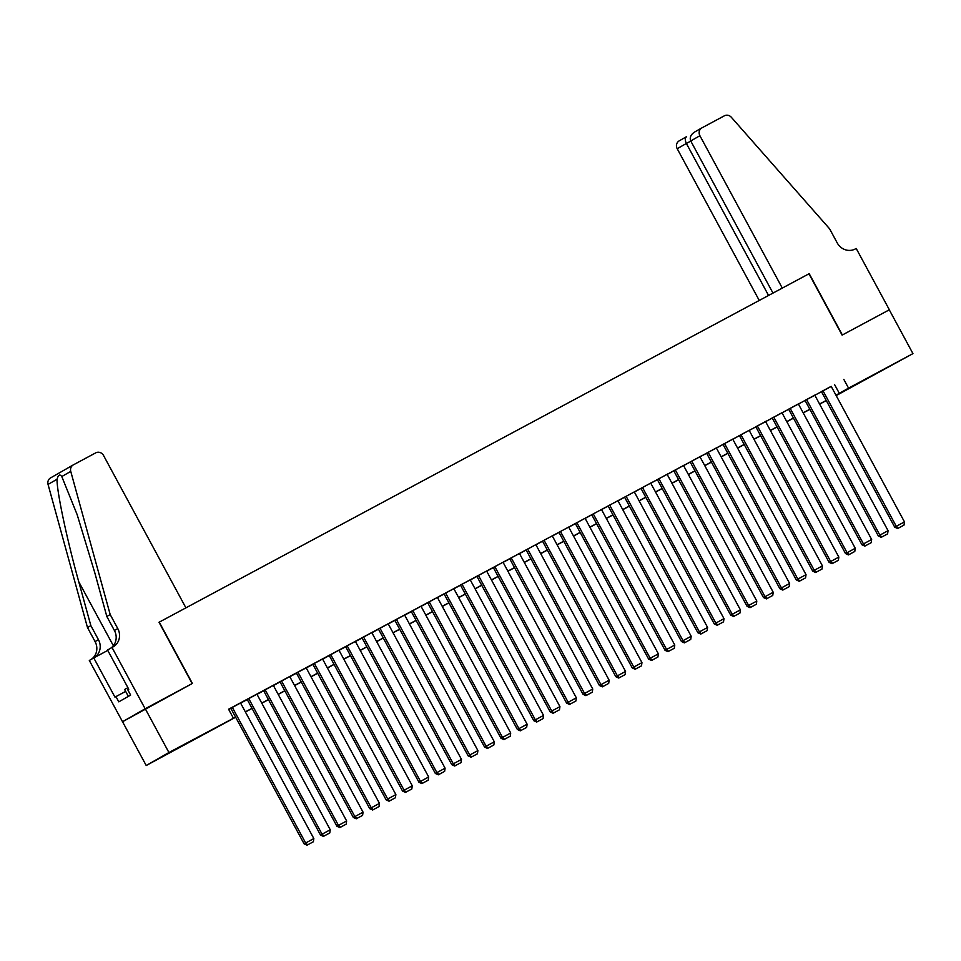 <?xml version="1.0" encoding="UTF-8"?>
<svg xmlns="http://www.w3.org/2000/svg" width="961" height="961" viewBox="0 0 961 961"><rect width="100%" height="100%" fill="white"/><g stroke="black" fill="none" stroke-linecap="round" stroke-linejoin="round"><path stroke-width="1.44" d="M183.683 744.847L165.232 754.974L183.683 744.847M885.057 368.808L866.606 378.934L885.057 368.808M159.262 622.139L185.917 607.845L103.524 455.454A5.97 5.586 60.2 0 0 95.764 452.847L73.372 464.848A5.97 5.586 60.2 0 0 70.754 471.407L110.191 614.559L117.771 628.566A13.934 13.034 -119.8 0 1 113.218 646.825A13.934 13.034 -119.8 0 1 112.917 646.981L107.56 650.02L128.774 689.253L127.789 689.818L130.636 695.067L118.792 701.854L115.957 696.593L114.972 697.157L93.758 657.925L89.313 660.471L122.54 721.735L192.404 683.439L159.262 622.139L808.958 273.801L842.1 335.113L889.273 309.814L912.95 353.612L836.178 395.596M235.649 717.23L146.216 765.521L168.92 752.523L235.577 717.11M122.54 721.735L146.216 765.521M240.55 703.008L230.796 708.257M247.193 699.44L320.506 835.037L330.248 829.763L256.935 694.19L257.764 693.746L247.205 699.464M273.356 685.421L262.785 691.115L263.614 690.671L336.915 826.244L346.645 820.958L273.344 685.397M279.999 681.854L353.324 817.439L363.054 812.165L289.754 676.592L290.57 676.16L280.011 681.878M306.175 667.823L295.604 673.517L296.42 673.072L369.721 808.645L379.463 803.372L306.163 667.799M312.818 664.255L386.13 799.852L395.872 794.579L322.572 659.006L323.389 658.561L312.83 664.279M329.227 655.462L402.539 791.059L412.281 785.774L338.969 650.213L339.798 649.768L329.239 655.486M356.195 640.975L344.819 647.125L345.648 646.693L418.948 782.254L428.678 776.981L355.378 641.407L356.195 640.975M372.604 632.182L361.228 638.332L362.045 637.888L435.345 773.461L445.087 768.187L371.787 632.614L372.604 632.182M388.208 623.845L377.637 629.539L378.454 629.095L451.754 764.668L461.496 759.394L388.196 623.821M404.617 615.052L394.863 620.301M421.014 606.247L410.443 611.941L411.272 611.508L484.572 747.069L494.302 741.796L421.002 606.223M427.657 602.679L500.981 738.276L510.711 733.003L437.411 597.43L438.228 596.997L427.669 602.703M453.832 588.661L444.078 593.91M460.475 585.093L533.787 720.69L543.53 715.404L470.229 579.843L471.046 579.399L460.487 585.117M486.638 571.062L476.079 576.756L476.896 576.324L550.197 711.885L559.939 706.611L486.626 571.038M493.293 567.495L566.606 703.092L576.336 697.818L503.035 562.245L503.864 561.801L493.305 567.519M519.457 553.476L508.886 559.17L509.702 558.725L583.015 694.298L592.745 689.013L519.445 553.452M536.67 544.214L525.295 550.365L526.111 549.932L599.412 685.493L609.154 680.22L535.854 544.659L536.67 544.214M542.509 541.115L615.821 676.7L625.563 671.427L552.263 535.854L553.08 535.421L542.521 541.139M568.672 527.084L558.101 532.778L558.93 532.334L632.23 667.907L641.96 662.634L568.66 527.06M575.327 523.517L648.639 659.114L658.369 653.828L585.069 518.267L585.886 517.823L575.339 523.541M601.49 509.486L590.919 515.18L591.736 514.748L665.036 650.309L674.778 645.035L601.478 509.474M617.899 500.693L608.145 505.954M634.308 491.9L623.737 497.594L624.554 497.149L697.854 632.722L707.596 627.449L634.284 491.876M640.951 488.332L714.263 623.929L723.993 618.644L650.693 483.083L651.522 482.638L640.963 488.356M657.348 479.539L730.672 615.124L740.402 609.851L667.102 474.29L667.919 473.845L657.36 479.563M684.328 465.052L672.952 471.202L673.769 470.77L747.069 606.331L756.812 601.057L683.511 465.484L684.328 465.052M700.737 456.247L689.361 462.409L690.178 461.965L763.478 597.538L773.221 592.264L699.92 456.691L700.737 456.247M716.329 447.922L705.77 453.616L706.587 453.172L779.888 588.745L789.63 583.459L716.317 447.898M732.738 439.117L722.996 444.378M749.148 430.324L738.577 436.018L739.393 435.573L812.706 571.146L822.436 565.873L749.136 430.3M755.79 426.756L829.103 562.353L838.845 557.08L765.545 421.507L766.361 421.062L755.802 426.78M781.966 412.737L771.395 418.431L772.212 417.987L845.512 553.56L855.254 548.275L781.954 412.713M788.609 409.17L861.921 544.755L871.651 539.481L798.351 403.908L799.18 403.476L788.621 409.194M814.772 395.139L804.201 400.833L805.03 400.389L878.33 535.962L888.06 530.688L814.76 395.115M831.241 386.454L228.574 709.23L233.307 717.987M228.718 709.494L230.844 708.353M240.61 703.116L247.253 699.56M257.019 694.322L263.662 690.767M273.417 685.529L280.071 681.962M289.826 676.736L296.469 673.168M306.235 667.931L312.878 664.375M322.644 659.138L329.287 655.582M339.041 650.345L345.696 646.777M355.45 641.552L362.093 637.984M371.859 632.746L378.502 629.191M388.268 623.953L394.911 620.398M404.677 615.16L411.32 611.592M421.074 606.367L427.729 602.799M437.483 597.562L444.126 594.006M453.892 588.769L460.535 585.201M470.301 579.976L476.944 576.408M486.71 571.182L493.353 567.615M503.108 562.377L509.762 558.821M519.517 553.584L526.16 550.016M535.926 544.791L542.569 541.223M552.335 535.998L558.978 532.43M568.732 527.193L575.387 523.637M585.141 518.399L591.784 514.832M601.55 509.606L608.193 506.039M617.959 500.813L624.602 497.245M634.368 492.008L641.011 488.452M650.765 483.215L657.42 479.647M667.174 474.422L673.817 470.854M683.583 465.617L690.226 462.061M699.992 456.823L706.635 453.268M716.389 448.03L723.044 444.462M732.799 439.237L739.441 435.669M749.208 430.432L755.851 426.876M765.617 421.639L772.26 418.083M782.026 412.846L788.669 409.278M798.423 404.052L805.078 400.485M814.832 395.247L821.475 391.692M831.181 386.346L821.427 391.595M145.243 708.725L168.92 752.523M843.818 379.379L848.551 388.136L912.95 353.612M835.974 395.211L848.551 388.136M245.343 711.885L251.986 708.317M261.752 703.08L268.395 699.524M278.161 694.286L284.804 690.719M294.559 685.493L301.213 681.926M310.968 676.688L317.61 673.132M327.377 667.895L334.02 664.339M343.786 659.102L350.429 655.534M360.183 650.309L366.838 646.741M376.592 641.504L383.235 637.948M393.001 632.71L399.644 629.155M409.41 623.917L416.053 620.35M425.819 615.124L432.462 611.556M442.216 606.319L448.871 602.763M458.625 597.526L465.268 593.97M475.034 588.733L481.677 585.165M491.443 579.939L498.086 576.372M507.84 571.134L514.495 567.579M524.25 562.341L530.904 558.785M540.659 553.548L547.302 549.98M557.068 544.755L563.711 541.187M573.477 535.95L580.12 532.394M589.874 527.157L596.529 523.589M606.283 518.363L612.926 514.796M622.692 509.57L629.335 506.003M639.101 500.765L645.744 497.209M655.51 491.972L662.153 488.404M671.907 483.179L678.562 479.611M688.316 474.386L694.959 470.818M704.725 465.58L711.368 462.025M721.134 456.787L727.777 453.22M737.531 447.994L744.186 444.426M753.941 439.201L760.583 435.633M770.35 430.396L776.993 426.84M786.759 421.603L793.402 418.035M803.168 412.81L809.811 409.242M819.565 404.004L826.22 400.449M826.28 400.569L819.637 404.137M809.871 409.362L803.228 412.93M793.474 418.167L786.819 421.723M777.065 426.96L770.422 430.516M760.656 435.753L754.013 439.321M744.246 444.547L737.604 448.114M727.837 453.352L721.194 456.907M711.44 462.145L704.785 465.701M695.031 470.938L688.388 474.506M678.622 479.731L671.979 483.299M662.213 488.536L655.57 492.092M645.804 497.33L639.161 500.885M629.407 506.123L622.752 509.69M612.998 514.916L606.355 518.484M596.589 523.721L589.946 527.277M580.18 532.514L573.537 536.07M563.783 541.307L557.128 544.875M547.374 550.1L540.731 553.668M530.965 558.906L524.322 562.461M514.555 567.699L507.913 571.266M498.146 576.492L491.503 580.06M481.749 585.285L475.094 588.853M465.34 594.09L458.697 597.646M448.931 602.883L442.288 606.451M432.522 611.676L425.879 615.244M416.125 620.47L409.47 624.037M399.716 629.275L393.061 632.831M383.307 638.068L376.664 641.636M366.898 646.861L360.255 650.429M350.489 655.654L343.846 659.222M334.092 664.459L327.437 668.015M317.683 673.253L311.04 676.82M301.274 682.046L294.631 685.613M284.864 690.851L278.222 694.407M268.455 699.644L261.812 703.2M252.058 708.437L245.403 712.005M834.616 384.652L839.349 393.409M831.169 386.322L904.469 521.895L894.727 527.169L897.658 528.526L904.013 525.09L897.658 528.526M821.415 391.571L894.727 527.169M822.964 390.719L896.265 526.292L898.271 528.166M904.013 525.09L904.469 521.895M127.921 687.656L124.63 689.469L128.354 696.377M690.731 140.967C689.445 137.567 690.755 134.588 694.647 132.017L701.854 127.897A5.97 5.586 60.2 0 1 701.986 127.825L724.378 115.813A5.97 5.586 60.2 0 1 731.321 117.254L829.619 228.838L837.187 242.857A13.934 13.034 60.2 0 0 855.302 248.959L856.203 248.467L889.357 309.778L842.353 334.981L809.21 273.669L782.302 288.096L699.908 135.717L690.731 140.967L772.98 293.093M768.56 295.459L686.37 143.465L677.205 148.715A5.97 5.586 -119.8 0 1 679.283 140.823L686.454 136.714M759.25 300.457L677.205 148.715M701.854 127.897A5.97 5.586 60.2 0 0 699.908 135.717M690.803 141.087L686.37 143.465C684.857 140.198 684.941 137.916 686.61 136.63L679.151 140.895M110.191 614.559L106.827 616.481L94.743 572.588L77.144 514.615L61.78 476.548C59.882 473.905 58.309 474.806 57.023 479.275C56.771 491.491 67.03 539.878 78.754 581.741L90.851 625.635L98.43 639.642A13.934 13.034 -119.8 0 1 94.37 657.6M90.851 625.635L87.487 627.557L95.067 641.576A13.934 13.034 -119.8 0 1 91.271 659.342M110.623 648.267A13.934 13.034 -119.8 0 0 114.407 630.488L106.827 616.481M57.023 479.275L48.05 484.416L87.487 627.557M112.017 647.474L145.159 708.774L122.455 721.771M145.159 708.774L192.164 683.571L159.021 622.272M107.776 650.405L93.758 657.925M48.05 484.416A5.97 5.586 -119.8 0 1 50.669 477.857L73.12 464.992M125.663 691.391L115.957 696.593M806.555 399.512L879.856 535.085L881.862 536.971L881.249 537.319L887.604 533.884L881.862 536.971M887.604 533.884L888.06 530.688M878.33 535.962L881.249 537.319M790.146 408.317L863.458 543.878L865.453 545.764L864.84 546.112L871.195 542.689L865.453 545.764M871.195 542.689L871.651 539.481M861.921 544.755L864.84 546.112M773.749 417.11L847.049 552.671L849.043 554.557L848.431 554.905L854.785 551.482L849.043 554.557M854.785 551.482L855.254 548.275M845.512 553.56L848.431 554.905M757.34 425.903L830.64 561.476L832.646 563.35L832.034 563.711L838.388 560.275L832.646 563.35M838.388 560.275L838.845 557.08M829.103 562.353L832.034 563.711M740.931 434.696L814.231 570.269L816.237 572.155L815.625 572.504L821.979 569.068L816.237 572.155M821.979 569.068L822.436 565.873M812.706 571.146L815.625 572.504M732.726 439.093L806.027 574.666L796.297 579.939L799.216 581.297L805.57 577.873L799.216 581.297M722.984 444.354L796.297 579.939M724.522 443.501L797.822 579.063L799.828 580.949M805.57 577.873L806.027 574.666M708.125 452.295L781.425 587.868L783.419 589.742L782.807 590.09L789.161 586.666L783.419 589.742M789.161 586.666L789.63 583.459M779.888 588.745L782.807 590.09M691.716 461.088L765.016 596.661L767.01 598.535L766.397 598.895L772.752 595.46L767.01 598.535M772.752 595.46L773.221 592.264M763.478 597.538L766.397 598.895M675.307 469.881L748.607 605.454L750.613 607.34L750 607.688L756.355 604.253L750.613 607.34M756.355 604.253L756.812 601.057M747.069 606.331L750 607.688M658.898 478.686L732.198 614.247L734.204 616.133L733.591 616.481L739.946 613.058L734.204 616.133M739.946 613.058L740.402 609.851M730.672 615.124L733.591 616.481M642.489 487.479L715.801 623.052L717.795 624.926L717.182 625.275L723.537 621.851L717.795 624.926M723.537 621.851L723.993 618.644M714.263 623.929L717.182 625.275M626.091 496.272L699.392 631.845L701.386 633.719L700.773 634.08L707.128 630.644L701.386 633.719M707.128 630.644L707.596 627.449M697.854 632.722L700.773 634.08M617.887 500.669L691.187 636.242L681.445 641.516L684.364 642.873L690.731 639.437L684.364 642.873M608.133 505.93L681.445 641.516M609.682 505.066L682.983 640.639L684.989 642.525M690.731 639.437L691.187 636.242M593.273 513.871L666.574 649.432L668.58 651.318L667.967 651.666L674.322 648.243L668.58 651.318M674.322 648.243L674.778 645.035M665.036 650.309L667.967 651.666M576.864 522.664L650.165 658.237L652.171 660.111L651.558 660.459L657.913 657.036L652.171 660.111M657.913 657.036L658.369 653.828M648.639 659.114L651.558 660.459M560.455 531.457L633.767 667.03L635.762 668.904L635.149 669.264L641.504 665.829L635.762 668.904M641.504 665.829L641.96 662.634M632.23 667.907L635.149 669.264M544.058 540.25L617.358 675.823L619.352 677.709L618.74 678.058L625.094 674.622L619.352 677.709M625.094 674.622L625.563 671.427M615.821 676.7L618.74 678.058M527.649 549.055L600.949 684.616L602.955 686.502L602.343 686.851L608.697 683.427L602.955 686.502M608.697 683.427L609.154 680.22M599.412 685.493L602.343 686.851M511.24 557.848L584.54 693.422L586.546 695.296L585.934 695.644L592.288 692.22L586.546 695.296M592.288 692.22L592.745 689.013M583.015 694.298L585.934 695.644M494.831 566.642L568.131 702.215L570.137 704.089L569.525 704.449L575.879 701.013L570.137 704.089M575.879 701.013L576.336 697.818M566.606 703.092L569.525 704.449M478.434 575.435L551.734 711.008L553.728 712.894L553.116 713.242L559.47 709.807L553.728 712.894M559.47 709.807L559.939 706.611M550.197 711.885L553.116 713.242M462.025 584.24L535.325 719.801L537.331 721.687L536.706 722.035L543.073 718.612L537.331 721.687M543.073 718.612L543.53 715.404M533.787 720.69L536.706 722.035M453.82 588.637L527.121 724.21L517.378 729.483L520.309 730.828L526.664 727.405L520.309 730.828M444.066 593.886L517.378 729.483M445.616 593.033L518.916 728.606L520.922 730.48M526.664 727.405L527.121 724.21M429.207 601.826L502.507 737.399L504.513 739.273L503.9 739.634L510.255 736.198L504.513 739.273M510.255 736.198L510.711 733.003M500.981 738.276L503.9 739.634M412.798 610.631L486.11 746.192L488.104 748.078L487.491 748.427L493.846 744.991L488.104 748.078M493.846 744.991L494.302 741.796M484.572 747.069L487.491 748.427M404.605 615.028L477.905 750.589L468.163 755.875L471.082 757.22L477.437 753.796L471.082 757.22M394.851 620.277L468.163 755.875M396.4 619.425L469.701 754.986L471.695 756.872M477.437 753.796L477.905 750.589M379.991 628.218L453.292 763.791L455.298 765.665L454.685 766.025L461.04 762.59L455.298 765.665M461.04 762.59L461.496 759.394M451.754 764.668L454.685 766.025M363.582 637.011L436.883 772.584L438.889 774.47L438.276 774.818L444.631 771.383L438.889 774.47M444.631 771.383L445.087 768.187M435.345 773.461L438.276 774.818M347.173 645.816L420.474 781.377L422.48 783.263L421.867 783.611L428.222 780.176L422.48 783.263M428.222 780.176L428.678 776.981M418.948 782.254L421.867 783.611M330.764 654.609L404.076 790.17L406.071 792.056L405.458 792.405L411.813 788.981L406.071 792.056M411.813 788.981L412.281 785.774M402.539 791.059L405.458 792.405M314.367 663.402L387.667 798.975L389.661 800.849L389.049 801.21L395.403 797.774L389.661 800.849M395.403 797.774L395.872 794.579M386.13 799.852L389.049 801.21M297.958 672.195L371.258 807.769L373.264 809.655L372.652 810.003L379.006 806.567L373.264 809.655M379.006 806.567L379.463 803.372M369.721 808.645L372.652 810.003M281.549 681.001L354.849 816.562L356.855 818.448L356.243 818.796L362.597 815.372L356.855 818.448M362.597 815.372L363.054 812.165M353.324 817.439L356.243 818.796M265.14 689.794L338.44 825.355L340.446 827.241L339.834 827.589L346.188 824.166L340.446 827.241M346.188 824.166L346.645 820.958M336.915 826.244L339.834 827.589M248.743 698.587L322.043 834.16L324.037 836.034L323.425 836.394L329.779 832.959L324.037 836.034M329.779 832.959L330.248 829.763M320.506 835.037L323.425 836.394M240.538 702.984L313.839 838.557L304.096 843.83L307.015 845.187L313.382 841.752L307.015 845.187M230.784 708.245L304.096 843.83M232.334 707.38L305.634 842.953L307.64 844.839M313.382 841.752L313.839 838.557M694.647 132.017L701.734 127.969M98.43 639.642L95.067 641.576M114.407 630.488L117.771 628.566M70.754 471.407L61.78 476.548M78.754 581.741L113.35 645.732M73.24 464.92L50.537 477.929"/></g></svg>

